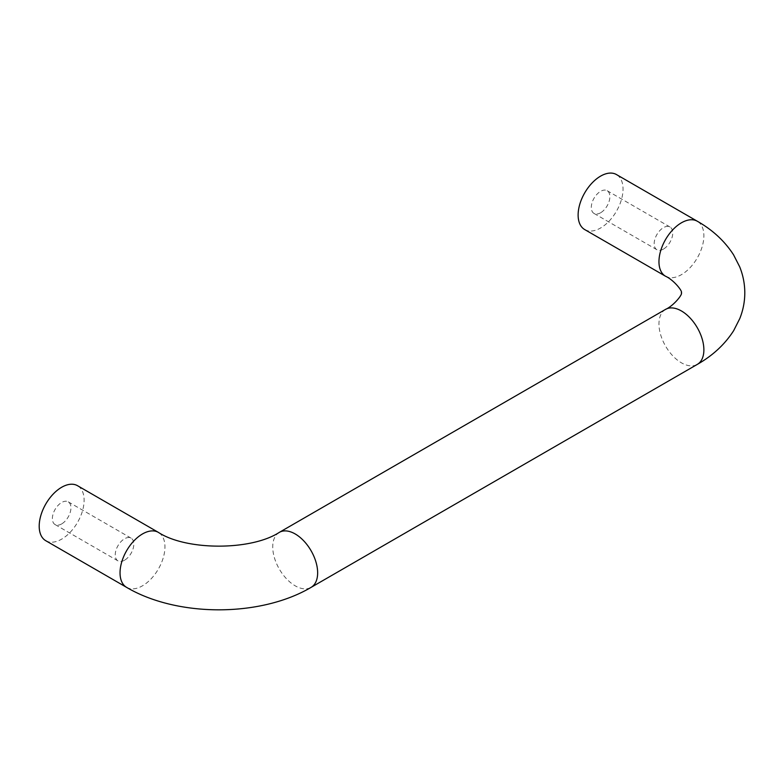 <?xml version="1.0" encoding="UTF-8"?>
<svg xmlns="http://www.w3.org/2000/svg" width="784" height="784" viewBox="0 0 784 784"><rect width="100%" height="100%" fill="white"/><g stroke="black" fill="none" stroke-linecap="round" stroke-linejoin="round"><path stroke-width="0.59" stroke-dasharray="3.92 2.94" d="M584.697 229.565A31.752 18.336 120 0 0 616.459 211.229A31.752 18.336 120 0 0 616.459 174.558M600.583 212.787A13.132 7.575 -60 0 1 594.017 213.434A13.132 7.575 -60 0 1 594.017 198.274A13.132 7.575 -60 0 1 607.149 190.698A13.132 7.575 -60 0 1 609.158 201.214A13.132 7.575 -60 0 1 600.583 212.787M45.776 540.715A31.752 18.336 120 0 0 77.538 522.379A31.752 18.336 120 0 0 77.538 485.708M61.652 523.928A13.132 7.575 -60 0 1 55.096 524.574A13.132 7.575 -60 0 1 55.096 509.424A13.132 7.575 -60 0 1 68.218 501.838A13.132 7.575 -60 0 1 70.227 512.364A13.132 7.575 -60 0 1 61.652 523.928M663.45 249.087A13.132 7.575 -60 0 1 656.894 249.733A13.132 7.575 -60 0 1 656.894 234.573A13.132 7.575 -60 0 1 670.016 226.997A13.132 7.575 -60 0 1 672.035 237.513A13.132 7.575 -60 0 1 663.45 249.087M124.529 560.227A13.132 7.575 -60 0 1 117.963 560.883A13.132 7.575 -60 0 1 117.963 545.723A13.132 7.575 -60 0 1 131.095 538.138A13.132 7.575 -60 0 1 133.104 548.663A13.132 7.575 -60 0 1 124.529 560.227M665.538 276.242A31.752 18.336 120 0 0 697.299 257.907A31.752 18.336 120 0 0 697.299 221.235M665.538 309.396A31.752 18.336 -120 0 0 658.962 323.929A31.752 18.336 -120 0 0 672.829 355.887A31.752 18.336 -120 0 0 697.299 364.393M279.31 532.375A31.752 18.336 -120 0 0 272.734 546.918A31.752 18.336 -120 0 0 295.186 585.815A31.752 18.336 -120 0 0 311.072 587.383M126.616 587.383A31.752 18.336 120 0 0 158.368 569.047A31.752 18.336 120 0 0 158.368 532.375M670.016 226.997L607.149 190.698M656.894 249.733L594.017 213.434M131.095 538.138L68.218 501.838M117.963 560.883L55.096 524.574"/><path stroke-width="1.18" d="M697.299 221.235L616.459 174.558A31.752 18.336 120 0 0 591.989 183.074A31.752 18.336 120 0 0 578.122 215.032A31.752 18.336 120 0 0 584.697 229.565L665.538 276.242C673.789 279.888 683.207 291.824 681.286 292.814C683.207 293.804 673.789 305.75 665.538 309.396A31.752 18.336 -120 0 1 697.299 327.722A31.752 18.336 -120 0 1 697.299 364.393C712.754 355.603 724.877 344.352 733.677 330.632L739.782 318.569C743.124 310.219 744.8 301.575 744.8 292.608C744.741 283.681 743.026 275.066 739.665 266.756L733.54 254.79C724.749 241.168 712.676 229.977 697.299 221.235A31.752 18.336 120 0 0 672.829 229.741A31.752 18.336 120 0 0 658.962 261.699A31.752 18.336 120 0 0 665.538 276.242M126.616 587.383A31.752 18.336 120 0 1 120.04 572.849A31.752 18.336 120 0 1 133.897 540.891A31.752 18.336 120 0 1 158.368 532.375L77.538 485.708A31.752 18.336 120 0 0 53.057 494.214A31.752 18.336 120 0 0 39.2 526.172A31.752 18.336 120 0 0 45.776 540.715L126.616 587.383C177.321 617.302 260.366 617.302 311.072 587.383A31.752 18.336 -120 0 0 317.647 572.849A31.752 18.336 -120 0 0 303.78 540.891A31.752 18.336 -120 0 0 279.31 532.375L665.538 309.396M311.072 587.383L697.299 364.393M158.368 532.375C186.396 550.731 251.292 550.731 279.31 532.375"/></g></svg>
